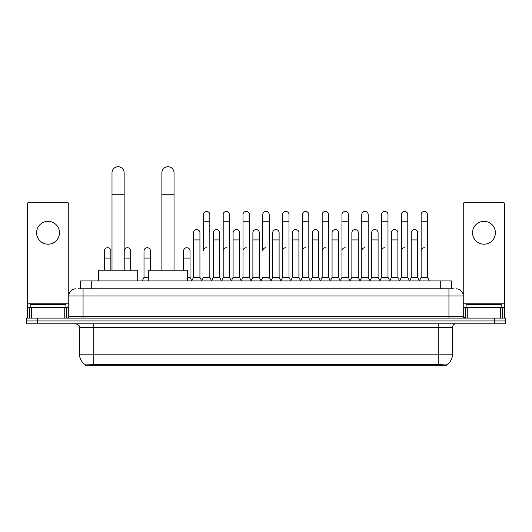 <?xml version="1.0" encoding="UTF-8"?>
<svg xmlns="http://www.w3.org/2000/svg" width="532" height="532" viewBox="0 0 532 532"><rect width="100%" height="100%" fill="white"/><g stroke="black" fill="none" stroke-linecap="round" stroke-linejoin="round"><path stroke-width="0.8" d="M78.41 288.796L83.059 288.796L78.41 288.796L80.558 288.796L80.558 280.936L451.442 280.936L451.442 288.796M446.441 365.265L85.559 365.265L85.559 364.912M79.481 354.186L93.772 354.186L93.772 327.386L79.481 327.386L79.481 354.186A12.509 12.509 0 0 0 85.599 364.932L95.201 364.573L436.799 364.573L446.401 364.932A12.509 12.509 0 0 0 452.519 354.186L452.519 327.386A3.571 3.571 0 0 1 456.09 323.815M505.4 323.815L505.4 320.956L26.6 320.956L26.6 323.815L37.32 323.815L37.32 320.956L26.6 320.956L26.6 318.096L37.32 318.096L37.32 320.956L505.4 320.956L505.4 323.815L37.32 323.815M75.91 288.796A7.149 7.149 0 0 0 68.761 295.945L68.761 316.307A1.789 1.789 0 0 1 66.979 318.096M456.09 288.796A7.149 7.149 0 0 1 463.239 295.945L83.059 295.945L83.059 288.796L453.59 288.796M500.665 318.096L500.665 307.376L504.688 307.376L504.688 318.096L504.688 204.115A1.789 1.789 0 0 0 502.9 202.326L465.021 202.326A1.789 1.789 0 0 0 463.239 204.115L463.239 316.307L465.021 318.096M505.4 318.096L505.4 320.956L505.4 318.096L37.32 318.096M65.901 307.376L65.901 304.517L30.171 304.517L30.171 307.376M48.04 221.339A11.431 11.431 0 0 0 36.602 232.77A11.431 11.431 0 0 0 48.04 244.201A11.431 11.431 0 0 0 59.471 232.77A11.431 11.431 0 0 0 48.04 221.339M64.744 318.096L64.744 307.376L31.335 307.376L31.335 318.096M83.059 318.096L83.059 295.945L68.761 295.945L68.761 204.115A1.789 1.789 0 0 0 66.979 202.326L29.1 202.326A1.789 1.789 0 0 0 27.312 204.115L27.312 307.376L31.335 307.376M64.744 307.376L68.761 307.376M27.312 318.096L27.312 307.376M501.829 307.376L501.829 304.517L466.099 304.517L466.099 307.376M111.999 270.216L111.999 172.814A6.071 6.071 0 0 1 118.071 166.735A6.071 6.071 0 0 1 124.149 172.814A6.071 6.071 0 0 0 118.071 166.735M124.149 270.216L124.149 172.814M137.721 280.936L137.721 270.216L98.42 270.216L98.42 280.936M161.881 270.216L161.881 172.814A6.071 6.071 0 0 1 167.952 166.735A6.071 6.071 0 0 1 174.03 172.814A6.071 6.071 0 0 0 167.952 166.735M174.03 270.216L174.03 172.814M187.603 280.936L187.603 270.216L148.302 270.216L148.302 280.936M201.615 280.936L203.397 277.365L209.827 277.365L211.616 280.936M209.827 277.365L209.827 214.615A3.219 3.219 0 0 0 206.615 211.404A3.219 3.219 0 0 1 206.815 211.41M206.615 247.706A3.219 3.219 0 0 0 203.397 250.924L203.397 221.764L209.827 221.764M203.397 221.764L203.397 214.615A3.219 3.219 0 0 1 206.615 211.404M221.405 280.936L223.194 277.365L229.625 277.365L231.413 280.936M229.625 277.365L229.625 214.615A3.219 3.219 0 0 0 226.413 211.404A3.219 3.219 0 0 1 226.612 211.41M223.194 277.365L223.194 221.764L229.625 221.764M223.194 221.764L223.194 214.615A3.219 3.219 0 0 1 226.413 211.404M241.202 280.936L242.991 277.365L249.422 277.365L251.21 280.936M249.422 277.365L249.422 214.615A3.219 3.219 0 0 0 246.203 211.404A3.219 3.219 0 0 1 246.409 211.41M242.991 277.365L242.991 221.764L249.422 221.764M242.991 221.764L242.991 214.615A3.219 3.219 0 0 1 246.203 211.404M260.999 280.936L262.781 277.365L269.219 277.365L271.001 280.936M269.219 277.365L269.219 214.615A3.219 3.219 0 0 0 266 211.404A3.219 3.219 0 0 1 266.2 211.41M266 247.706A3.219 3.219 0 0 0 262.781 250.924L262.781 221.764L269.219 221.764M262.781 221.764L262.781 214.615A3.219 3.219 0 0 1 266 211.404M280.79 280.936L282.578 277.365L289.009 277.365L290.798 280.936M300.64 280.829L298.911 277.365L292.474 277.365L290.745 280.829L289.009 277.365L289.009 214.615A3.219 3.219 0 0 0 285.797 211.404A3.219 3.219 0 0 1 285.997 211.41M270.948 280.829L272.683 277.365L279.114 277.365L280.849 280.829L282.578 277.365L282.578 221.764L289.009 221.764M282.578 221.764L282.578 214.615A3.219 3.219 0 0 1 285.797 211.404M300.587 280.936L302.375 277.365L308.806 277.365L310.595 280.936M330.385 280.936L328.603 277.365L322.173 277.365L320.437 280.829L318.701 277.365L312.271 277.365L310.542 280.829L308.806 277.365L308.806 214.615A3.219 3.219 0 0 0 305.587 211.404A3.219 3.219 0 0 1 305.794 211.41M302.375 277.365L302.375 221.764L308.806 221.764M302.375 221.764L302.375 214.615A3.219 3.219 0 0 1 305.587 211.404M350.182 280.936L348.394 277.365L341.963 277.365L340.234 280.829L338.498 277.365L332.068 277.365L330.332 280.829L328.603 277.365L328.603 221.764L322.173 221.764L322.173 277.365L320.384 280.936M322.173 221.764L322.173 214.615A3.219 3.219 0 0 1 325.591 211.41A3.219 3.219 0 0 1 328.603 214.615L328.603 221.764M369.979 280.936L368.191 277.365L361.76 277.365L360.024 280.829L358.295 277.365L351.865 277.365L350.129 280.829L348.394 277.365L348.394 221.764L341.963 221.764L341.963 277.365L340.181 280.936M341.963 221.764L341.963 214.615A3.219 3.219 0 0 1 345.381 211.41A3.219 3.219 0 0 1 348.394 214.615L348.394 221.764M389.776 280.936L387.988 277.365L381.557 277.365L379.821 280.829L378.092 277.365L371.655 277.365L369.926 280.829L368.191 277.365L368.191 221.764L361.76 221.764L361.76 277.365L359.971 280.936M361.76 221.764L361.76 214.615A3.219 3.219 0 0 1 365.178 211.41A3.219 3.219 0 0 1 368.191 214.615L368.191 221.764M409.567 280.936L407.785 277.365L401.347 277.365L399.618 280.829L397.883 277.365L391.452 277.365L389.717 280.829L387.988 277.365L387.988 221.764L381.557 221.764L381.557 277.365L379.768 280.936M381.557 221.764L381.557 214.615A3.219 3.219 0 0 1 384.975 211.41A3.219 3.219 0 0 1 387.988 214.615L387.988 221.764M419.356 280.936L421.144 277.365L421.144 221.764L427.575 221.764L427.575 277.365L429.364 280.936L427.575 277.365L421.144 277.365L419.416 280.829L417.68 277.365L411.249 277.365L409.514 280.829L407.785 277.365L407.785 221.764L401.347 221.764L401.347 277.365L399.565 280.936M401.347 221.764L401.347 214.615A3.219 3.219 0 0 1 404.766 211.41A3.219 3.219 0 0 1 407.785 214.615L407.785 221.764M421.144 221.764L421.144 214.615A3.219 3.219 0 0 1 424.563 211.41A3.219 3.219 0 0 1 427.575 214.615L427.575 221.764M191.713 280.936L193.502 277.365L199.932 277.365L201.668 280.829M199.932 277.365L199.932 232.77A3.219 3.219 0 0 0 196.92 229.558A3.219 3.219 0 0 1 199.932 232.77M193.502 277.365L193.502 239.919L199.932 239.919M193.502 239.919L193.502 232.77A3.219 3.219 0 0 1 196.92 229.558M211.563 280.829L213.299 277.365L219.729 277.365L221.458 280.829M219.729 277.365L219.729 232.77A3.219 3.219 0 0 0 216.717 229.558A3.219 3.219 0 0 1 219.729 232.77M213.299 277.365L213.299 239.919L219.729 239.919M213.299 239.919L213.299 232.77A3.219 3.219 0 0 1 216.717 229.558M231.36 280.829L233.089 277.365L239.526 277.365L241.255 280.829M239.526 277.365L239.526 232.77A3.219 3.219 0 0 0 236.507 229.558A3.219 3.219 0 0 1 239.526 232.77M233.089 277.365L233.089 239.919L239.526 239.919M233.089 239.919L233.089 232.77A3.219 3.219 0 0 1 236.507 229.558M251.151 280.829L252.886 277.365L259.317 277.365L261.052 280.829M259.317 277.365L259.317 232.77A3.219 3.219 0 0 0 256.304 229.558A3.219 3.219 0 0 1 259.317 232.77M252.886 277.365L252.886 239.919L259.317 239.919M252.886 239.919L252.886 232.77A3.219 3.219 0 0 1 256.304 229.558M279.114 277.365L279.114 232.77A3.219 3.219 0 0 0 276.101 229.558A3.219 3.219 0 0 1 279.114 232.77M272.683 277.365L272.683 239.919L279.114 239.919M272.683 239.919L272.683 232.77A3.219 3.219 0 0 1 276.101 229.558M298.911 277.365L298.911 232.77A3.219 3.219 0 0 0 295.892 229.558A3.219 3.219 0 0 1 298.911 232.77M292.474 277.365L292.474 239.919L298.911 239.919M292.474 239.919L292.474 232.77A3.219 3.219 0 0 1 295.892 229.558M318.701 277.365L318.701 232.77A3.219 3.219 0 0 0 315.689 229.558A3.219 3.219 0 0 1 318.701 232.77M312.271 277.365L312.271 239.919L318.701 239.919M312.271 239.919L312.271 232.77A3.219 3.219 0 0 1 315.689 229.558M338.498 277.365L338.498 232.77A3.219 3.219 0 0 0 335.486 229.558A3.219 3.219 0 0 1 338.498 232.77M332.068 277.365L332.068 239.919L338.498 239.919M332.068 239.919L332.068 232.77A3.219 3.219 0 0 1 335.486 229.558M358.295 277.365L358.295 232.77A3.219 3.219 0 0 0 355.283 229.558A3.219 3.219 0 0 1 358.295 232.77M351.865 277.365L351.865 239.919L358.295 239.919M351.865 239.919L351.865 232.77A3.219 3.219 0 0 1 355.283 229.558M378.092 277.365L378.092 232.77A3.219 3.219 0 0 0 375.073 229.558A3.219 3.219 0 0 1 378.092 232.77M371.655 277.365L371.655 239.919L378.092 239.919M371.655 239.919L371.655 232.77A3.219 3.219 0 0 1 375.073 229.558M397.883 277.365L397.883 232.77A3.219 3.219 0 0 0 394.87 229.558A3.219 3.219 0 0 1 397.883 232.77M391.452 277.365L391.452 239.919L397.883 239.919M391.452 239.919L391.452 232.77A3.219 3.219 0 0 1 394.87 229.558M417.68 277.365L417.68 232.77A3.219 3.219 0 0 0 414.667 229.558A3.219 3.219 0 0 1 417.68 232.77M411.249 277.365L411.249 239.919L417.68 239.919M411.249 239.919L411.249 232.77A3.219 3.219 0 0 1 414.667 229.558M110.855 270.216L110.855 250.924A3.219 3.219 0 0 0 107.843 247.713A3.219 3.219 0 0 1 110.855 250.924M104.425 270.216L104.425 258.067L110.855 258.067M104.425 258.067L104.425 250.924A3.219 3.219 0 0 1 107.843 247.713M483.96 221.339A11.431 11.431 0 0 0 472.529 232.77A11.431 11.431 0 0 0 483.96 244.201A11.431 11.431 0 0 0 495.398 232.77A11.431 11.431 0 0 0 483.96 221.339M500.665 307.376L467.256 307.376L467.256 318.096M463.239 307.376L467.256 307.376M463.239 318.096L463.239 316.307L448.942 316.307L448.942 288.796M130.653 270.216L130.653 250.924A3.219 3.219 0 0 0 127.633 247.713A3.219 3.219 0 0 1 130.653 250.924M124.215 270.216L124.215 258.067L130.653 258.067M124.215 258.067L124.215 250.924A3.219 3.219 0 0 1 127.633 247.713M142.224 280.936L144.012 277.365L148.302 277.365M150.443 270.216L150.443 250.924A3.219 3.219 0 0 0 147.43 247.713A3.219 3.219 0 0 1 150.443 250.924M144.012 277.365L144.012 258.067L150.443 258.067M144.012 258.067L144.012 250.924A3.219 3.219 0 0 1 147.43 247.713M187.603 277.365L190.037 277.365L191.766 280.829M190.037 277.365L190.037 250.924A3.219 3.219 0 0 0 187.018 247.713A3.219 3.219 0 0 1 190.037 250.924M183.607 270.216L183.607 258.067L190.037 258.067M183.607 258.067L183.607 250.924A3.219 3.219 0 0 1 187.018 247.713M223.194 250.924A3.219 3.219 0 0 1 226.413 247.706M242.991 250.924A3.219 3.219 0 0 1 246.203 247.706M282.578 250.924A3.219 3.219 0 0 1 285.797 247.706M302.375 250.924A3.219 3.219 0 0 1 305.587 247.706M322.173 250.924A3.219 3.219 0 0 1 325.385 247.706M341.963 250.924A3.219 3.219 0 0 1 345.182 247.706M361.76 277.365L361.76 250.924A3.219 3.219 0 0 1 364.979 247.706M381.557 250.924A3.219 3.219 0 0 1 384.769 247.706M407.785 277.365L407.785 250.924M401.347 250.924A3.219 3.219 0 0 1 404.566 247.706M421.144 250.924A3.219 3.219 0 0 1 424.363 247.706M436.799 365.265L436.799 364.573M95.201 365.265L95.201 364.573M91.278 288.796L91.278 280.936M440.722 288.796L440.722 280.936M438.228 323.815L438.228 327.386L93.772 327.386L93.772 323.815M452.519 327.386L438.228 327.386L438.228 354.186L452.519 354.186M438.228 364.639L438.228 354.186L93.772 354.186L93.772 364.639M494.68 323.815L494.68 318.096M68.761 316.307L448.942 316.307L448.942 318.096M68.761 303.805L27.312 303.805M68.734 316.62L68.734 307.376M66.5 307.376L66.5 318.096M27.345 307.376L27.345 318.096M29.573 318.096L29.573 307.376M111.999 194.253L124.149 194.253M161.881 194.253L174.03 194.253M504.688 303.805L463.239 303.805M504.655 318.096L504.655 307.376M502.427 307.376L502.427 318.096M463.266 307.376L463.266 316.62M465.5 318.096L465.5 307.376M79.481 327.386C79.986 326.116 78.789 324.926 75.91 323.815"/></g></svg>
